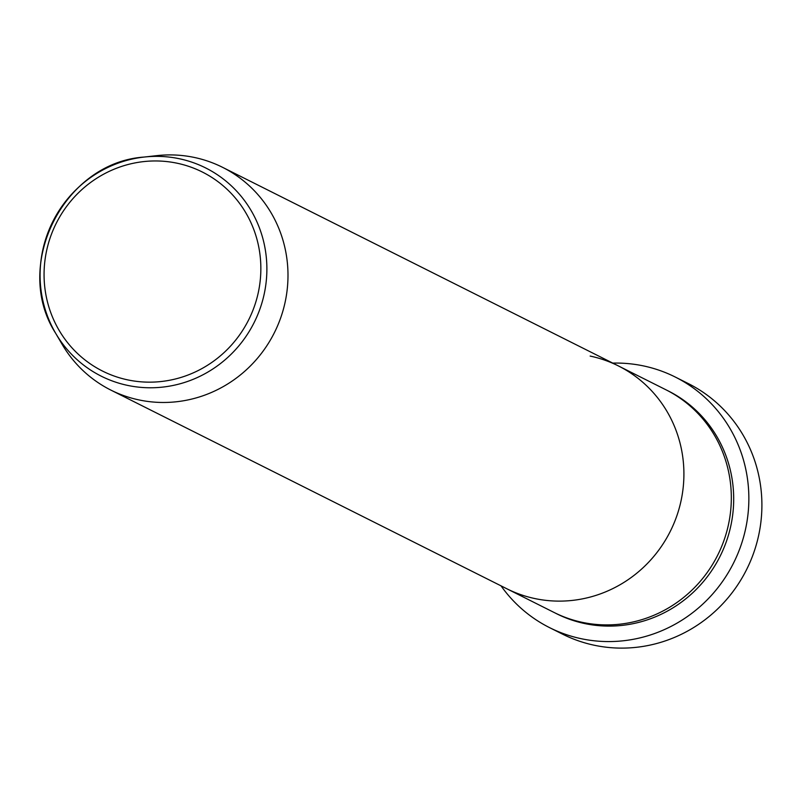 <?xml version="1.0" encoding="UTF-8"?>
<svg xmlns="http://www.w3.org/2000/svg" width="802" height="802" viewBox="0 0 802 802"><rect width="100%" height="100%" fill="white"/><g stroke="black" fill="none" stroke-linecap="round" stroke-linejoin="round"><path stroke-width="1.2" d="M549.53 627.615L562.563 634.151A140.18 135.528 -63.4 0 0 594.432 645.279A140.18 135.528 -63.4 0 0 753.449 553.57A140.18 135.528 -63.4 0 0 688.286 383.567L675.254 377.03A140.18 135.528 116.6 0 1 740.406 547.024A140.18 135.528 116.6 0 1 581.4 638.743A140.18 135.528 116.6 0 1 549.53 627.615A140.18 135.528 116.6 0 1 501.019 585.841M590.152 356.078A124.601 120.47 116.6 0 1 618.482 365.973L665.901 389.762A124.601 120.47 116.6 0 1 723.815 540.869A124.601 120.47 116.6 0 1 582.473 622.392A124.601 120.47 116.6 0 1 554.142 612.497L506.724 588.708A124.601 120.47 116.6 0 0 535.054 598.603A124.601 120.47 116.6 0 1 506.724 588.708L110.806 390.063A124.601 120.47 116.6 0 1 62.095 344.269L55.709 333.361A116.47 112.611 116.6 0 1 144.17 157.052A116.47 112.611 116.6 0 1 179.237 158.716A116.47 112.611 116.6 0 1 263.918 295.296A116.47 112.611 116.6 0 1 127.729 385.421A116.47 112.611 116.6 0 1 55.709 333.361C12 265.632 63.739 162.495 144.17 157.052L156.721 155.648A124.601 120.47 116.6 0 1 194.234 157.433A124.601 120.47 116.6 0 1 222.565 167.327A124.601 120.47 116.6 0 1 280.479 318.434A124.601 120.47 116.6 0 1 139.137 399.957A124.601 120.47 116.6 0 1 110.806 390.063M612.768 363.105A140.18 135.528 116.6 0 1 643.384 365.892A140.18 135.528 116.6 0 1 675.254 377.03M618.482 365.973A124.601 120.47 116.6 0 1 676.397 517.079A124.601 120.47 116.6 0 1 535.054 598.603A124.601 120.47 116.6 0 0 676.397 517.079A124.601 120.47 116.6 0 0 618.482 365.973L222.565 167.327M667.074 390.363A124.601 120.47 116.6 0 1 726.411 541.41A124.601 120.47 116.6 0 1 584.838 623.585A124.601 120.47 116.6 0 1 555.325 613.089M177.072 163.207A111.338 107.638 -63.4 0 0 46.897 249.362A111.338 107.638 -63.4 0 0 127.839 379.907A111.338 107.638 -63.4 0 0 258.023 293.753A111.338 107.638 -63.4 0 0 177.072 163.207"/></g></svg>
